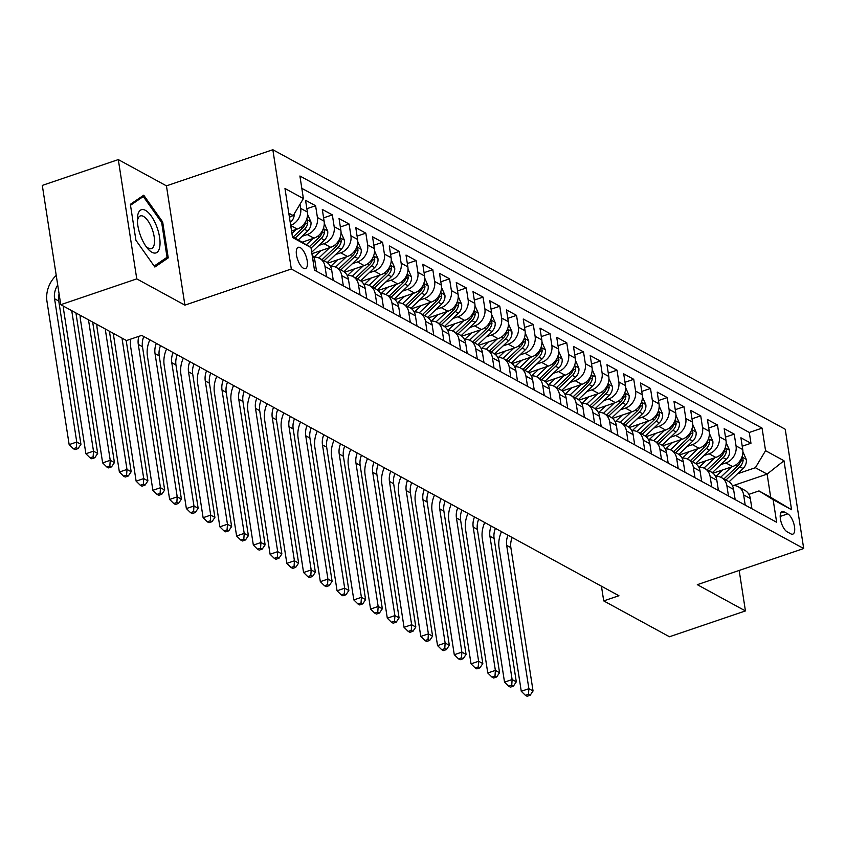 <?xml version="1.0" encoding="UTF-8"?>
<svg xmlns="http://www.w3.org/2000/svg" width="846" height="846" viewBox="0 0 846 846"><rect width="100%" height="100%" fill="white"/><g stroke="black" fill="none" stroke-linecap="round" stroke-linejoin="round"><path stroke-width="1.27" d="M303.45 268.256A11.22 4.516 71.2 0 0 305.469 268.563A11.22 4.516 71.2 0 0 306.77 258.686A11.22 4.516 71.2 0 0 300.256 247.624A11.22 4.516 71.2 0 0 298.247 247.318A11.22 4.516 71.2 0 0 296.935 257.184A11.22 4.516 71.2 0 0 303.45 268.256M118.303 159.598L136.766 278.884L184.904 305.142L166.44 185.856L118.303 159.598L42.3 185.401L60.764 304.687L126.488 340.547L141.694 335.386L618.923 595.732L603.716 600.893L669.45 636.752L745.442 610.939L739.171 570.447M166.44 185.856L272.835 149.721L785.236 429.25L803.7 548.536L291.31 269.007L272.835 149.721M713.03 473.21L732.583 466.569A14.022 11.77 -61.4 0 0 742.746 449.543L740.916 437.773L750.962 443.262L742.228 446.223M720.739 464.666L725.879 462.921A14.022 11.77 -61.4 0 0 736.041 445.895L734.222 434.125L725.487 437.086M734.222 434.125L724.176 428.647L725.995 440.406A14.022 11.77 -61.4 0 1 715.832 457.432L696.279 464.073M679.539 454.937L699.092 448.295A14.022 11.77 -61.4 0 0 709.255 431.27L707.425 419.51L717.482 424.988L708.737 427.96M662.788 445.81L682.341 439.169A14.022 11.77 -61.4 0 0 692.504 422.143L690.685 410.373L700.731 415.851L691.996 418.823M646.048 436.673L665.601 430.032A14.022 11.77 -61.4 0 0 675.764 413.007L673.945 401.237L683.991 406.715L675.245 409.686M629.297 427.537L648.85 420.896A14.022 11.77 -61.4 0 0 659.013 403.87L657.194 392.1L667.24 397.578L658.505 400.549M612.557 418.4L632.11 411.759A14.022 11.77 -61.4 0 0 642.273 394.733L640.454 382.963L650.5 388.451L641.754 391.412M595.817 409.263L615.359 402.622A14.022 11.77 -61.4 0 0 625.522 385.596L623.703 373.837L633.749 379.315L625.014 382.286M579.066 400.126L598.619 393.485A14.022 11.77 -61.4 0 0 608.782 376.459L606.963 364.7L617.009 370.178L608.263 373.149M562.326 391L581.879 384.359A14.022 11.77 -61.4 0 0 592.041 367.333L590.212 355.563L600.258 361.041L591.523 364.013M545.575 381.863L565.128 375.222A14.022 11.77 -61.4 0 0 575.291 358.196L573.472 346.426L583.518 351.904L574.783 354.876M528.835 372.726L548.388 366.085A14.022 11.77 -61.4 0 0 558.55 349.06L556.721 337.29L566.778 342.778L558.032 345.739M512.084 363.59L531.637 356.949A14.022 11.77 -61.4 0 0 541.8 339.923L539.981 328.153L550.027 333.641L541.292 336.602M495.344 354.453L514.897 347.812A14.022 11.77 -61.4 0 0 525.059 330.786L523.24 319.027L533.287 324.504L524.541 327.476M478.593 345.316L498.146 338.686A14.022 11.77 -61.4 0 0 508.309 321.66L506.49 309.89L516.536 315.368L507.801 318.339M461.853 336.19L481.406 329.549A14.022 11.77 -61.4 0 0 491.568 312.523L489.749 300.753L499.796 306.231L491.05 309.202M445.112 327.053L464.655 320.412A14.022 11.77 -61.4 0 0 474.818 303.386L472.999 291.616L483.045 297.094L474.31 300.066M428.362 317.916L447.915 311.275A14.022 11.77 -61.4 0 0 458.077 294.249L456.258 282.479L466.305 287.968L457.559 290.929M411.621 308.779L431.164 302.138A14.022 11.77 -61.4 0 0 441.337 285.113L439.508 273.343L449.554 278.831L440.819 281.792M394.87 299.643L414.424 293.002A14.022 11.77 -61.4 0 0 424.586 275.976L422.767 264.216L432.814 269.694L424.079 272.666M378.13 290.506L397.683 283.875A14.022 11.77 -61.4 0 0 407.846 266.85L406.017 255.08L416.063 260.557L407.328 263.529M361.379 281.38L380.933 274.739A14.022 11.77 -61.4 0 0 391.095 257.713L389.276 245.943L399.323 251.421L390.588 254.392M344.639 272.243L364.192 265.602A14.022 11.77 -61.4 0 0 374.355 248.576L372.536 236.806L382.582 242.284L373.837 245.255M327.888 263.106L347.442 256.465A14.022 11.77 -61.4 0 0 357.604 239.439L355.785 227.669L365.832 233.158L357.097 236.119M311.931 253.705L330.701 247.328A14.022 11.77 -61.4 0 0 340.864 230.302L339.045 218.532L349.091 224.021L340.346 226.982M302.265 242.168L313.951 238.191A14.022 11.77 -61.4 0 0 324.113 221.166L322.294 209.406L332.341 214.884L323.606 217.856M291.553 230.979L297.21 229.065A14.022 11.77 -61.4 0 0 307.373 212.039L305.554 200.269L315.6 205.747L306.855 208.719M787.753 513.86L784.073 511.851A10.871 4.367 71.2 0 0 782.116 511.555A10.871 4.367 71.2 0 0 780.847 521.115A10.871 4.367 71.2 0 0 787.161 531.838L790.851 533.847A10.871 4.367 71.2 0 0 792.797 534.154A10.871 4.367 71.2 0 0 794.066 524.583A10.871 4.367 71.2 0 0 787.753 513.86L780.202 516.43M292.388 236.383L310.979 247.571L314.479 270.138L776.639 522.257L773.138 499.69L758.989 490.923L748.89 494.35M310.979 247.571L292.557 237.515L284.975 188.51L303.397 198.567L299.907 176L762.066 428.118L765.556 450.685L783.978 460.742L791.56 509.736L773.138 499.69M302.117 236.288L307.257 234.543L313.951 238.191M318.868 245.425L323.997 243.68L330.701 247.328M335.608 254.561L340.748 252.817L347.442 256.465M352.348 263.688L357.488 261.943L364.192 265.602M369.099 272.824L374.239 271.08L380.933 274.739M385.839 281.961L390.979 280.216L397.683 283.875M402.59 291.098L407.73 289.353L414.424 293.002M419.33 300.235L424.47 298.49L431.164 302.138M436.081 309.372L441.221 307.616L447.915 311.275M452.822 318.498L457.961 316.753L464.655 320.412M469.572 327.635L474.701 325.89L481.406 329.549M486.313 336.771L491.452 335.027L498.146 338.686M503.063 345.908L508.192 344.163L514.897 347.812M519.804 355.045L524.943 353.3L531.637 356.949M536.544 364.171L541.683 362.426L548.388 366.085M553.295 373.308L558.434 371.563L565.128 375.222M570.035 382.445L575.174 380.7L581.879 384.359M586.786 391.582L591.925 389.837L598.619 393.485M603.526 400.718L608.665 398.974L615.359 402.622M620.277 409.855L625.406 408.11L632.11 411.759M637.017 418.982L642.156 417.237L648.85 420.896M653.768 428.118L658.897 426.373L665.601 430.032M670.508 437.255L675.647 435.51L682.341 439.169M687.248 446.392L692.388 444.647L699.092 448.295M703.999 455.529L709.138 453.784L715.832 457.432M750.962 443.262L749.292 432.454L301.81 188.341M300.023 204.203L300.679 208.38A14.022 11.77 118.6 0 1 290.675 225.353M315.6 205.747L317.419 217.517A14.022 11.77 118.6 0 1 307.257 234.543M332.341 214.884L334.17 226.654A14.022 11.77 118.6 0 1 323.997 243.68M349.091 224.021L350.91 235.791A14.022 11.77 118.6 0 1 340.748 252.817M365.832 233.158L367.65 244.917A14.022 11.77 118.6 0 1 357.488 261.943M382.582 242.284L384.401 254.054A14.022 11.77 118.6 0 1 374.239 271.08M399.323 251.421L401.141 263.191A14.022 11.77 118.6 0 1 390.979 280.216M416.063 260.557L417.892 272.327A14.022 11.77 118.6 0 1 407.73 289.353M432.814 269.694L434.633 281.464A14.022 11.77 118.6 0 1 424.47 298.49M449.554 278.831L451.383 290.59A14.022 11.77 118.6 0 1 441.221 307.616M466.305 287.968L468.124 299.727A14.022 11.77 118.6 0 1 457.961 316.753M483.045 297.094L484.874 308.864A14.022 11.77 118.6 0 1 474.701 325.89M499.796 306.231L501.615 318.001A14.022 11.77 118.6 0 1 491.452 335.027M516.536 315.368L518.355 327.138A14.022 11.77 118.6 0 1 508.192 344.163M533.287 324.504L535.106 336.274A14.022 11.77 118.6 0 1 524.943 353.3M550.027 333.641L551.846 345.401A14.022 11.77 118.6 0 1 541.683 362.426M566.778 342.778L568.597 354.537A14.022 11.77 118.6 0 1 558.434 371.563M583.518 351.904L585.337 363.674A14.022 11.77 118.6 0 1 575.174 380.7M600.258 361.041L602.088 372.811A14.022 11.77 118.6 0 1 591.925 389.837M617.009 370.178L618.828 381.948A14.022 11.77 118.6 0 1 608.665 398.974M633.749 379.315L635.579 391.085A14.022 11.77 118.6 0 1 625.406 408.11M650.5 388.451L652.319 400.211A14.022 11.77 118.6 0 1 642.156 417.237M667.24 397.578L669.059 409.348A14.022 11.77 118.6 0 1 658.897 426.373M683.991 406.715L685.81 418.484A14.022 11.77 118.6 0 1 675.647 435.51M700.731 415.851L702.55 427.621A14.022 11.77 118.6 0 1 692.388 444.647M717.482 424.988L719.301 436.758A14.022 11.77 118.6 0 1 709.138 453.784M745.21 505.115L743.634 494.889A14.022 11.77 -61.4 0 0 738.188 486.714A14.022 11.77 -61.4 0 0 732.319 485.53M751.914 508.774L750.328 498.548A14.022 11.77 -61.4 0 0 744.882 490.363L738.188 486.714M735.163 499.637L733.588 489.411A14.022 11.77 -61.4 0 0 728.142 481.226L721.437 477.578A14.022 11.77 118.6 0 1 726.883 485.763L728.469 495.978M718.423 490.5L716.837 480.274A14.022 11.77 -61.4 0 0 711.391 472.1L704.697 468.441A14.022 11.77 118.6 0 1 710.143 476.626L711.719 486.852M701.672 481.363L700.097 471.148A14.022 11.77 -61.4 0 0 694.651 462.963L687.957 459.304A14.022 11.77 118.6 0 1 693.392 467.489L694.978 477.715M684.932 472.227L683.346 462.011A14.022 11.77 -61.4 0 0 677.9 453.826L671.206 450.167A14.022 11.77 118.6 0 1 676.652 458.352L678.228 468.578M668.181 463.1L666.606 452.874A14.022 11.77 -61.4 0 0 661.16 444.689L654.466 441.041A14.022 11.77 118.6 0 1 659.901 449.215L661.487 459.441M651.441 453.964L649.855 443.738A14.022 11.77 -61.4 0 0 644.419 435.553L637.715 431.904A14.022 11.77 118.6 0 1 643.161 440.089L644.747 450.305M634.701 444.827L633.115 434.601A14.022 11.77 -61.4 0 0 627.669 426.416L620.975 422.767A14.022 11.77 118.6 0 1 626.41 430.952L627.996 441.168M617.95 435.69L616.364 425.464A14.022 11.77 -61.4 0 0 610.928 417.29L604.224 413.631A14.022 11.77 118.6 0 1 609.67 421.816L611.256 432.042M601.21 426.553L599.624 416.338A14.022 11.77 -61.4 0 0 594.178 408.153L587.484 404.494A14.022 11.77 118.6 0 1 592.93 412.679L594.505 422.905M584.459 417.427L582.883 407.201A14.022 11.77 -61.4 0 0 577.437 399.016L570.733 395.357A14.022 11.77 118.6 0 1 576.179 403.542L577.765 413.768M567.719 408.29L566.133 398.064A14.022 11.77 -61.4 0 0 560.687 389.879L553.993 386.231A14.022 11.77 118.6 0 1 559.439 394.405L561.014 404.631M550.968 399.153L549.392 388.927A14.022 11.77 -61.4 0 0 543.946 380.742L537.252 377.094A14.022 11.77 118.6 0 1 542.688 385.279L544.274 395.494M534.228 390.017L532.642 379.791A14.022 11.77 -61.4 0 0 527.195 371.616L520.502 367.957A14.022 11.77 118.6 0 1 525.948 376.142L527.523 386.358M517.477 380.88L515.901 370.654A14.022 11.77 -61.4 0 0 510.455 362.479L503.761 358.82A14.022 11.77 118.6 0 1 509.197 367.005L510.783 377.231M500.737 371.743L499.151 361.528A14.022 11.77 -61.4 0 0 493.715 353.342L487.01 349.684A14.022 11.77 118.6 0 1 492.457 357.869L494.043 368.095M483.986 362.617L482.41 352.391A14.022 11.77 -61.4 0 0 476.964 344.206L470.27 340.557A14.022 11.77 118.6 0 1 475.706 348.732L477.292 358.958M467.246 353.48L465.66 343.254A14.022 11.77 -61.4 0 0 460.224 335.069L453.519 331.421A14.022 11.77 118.6 0 1 458.966 339.595L460.552 349.821M450.506 344.343L448.919 334.117A14.022 11.77 -61.4 0 0 443.473 325.932L436.779 322.284A14.022 11.77 118.6 0 1 442.225 330.469L443.801 340.684M433.755 335.206L432.169 324.98A14.022 11.77 -61.4 0 0 426.733 316.806L420.028 313.147A14.022 11.77 118.6 0 1 425.475 321.332L427.061 331.558M417.015 326.07L415.428 315.844A14.022 11.77 -61.4 0 0 409.982 307.669L403.288 304.01A14.022 11.77 118.6 0 1 408.734 312.195L410.31 322.421M400.264 316.933L398.688 306.717A14.022 11.77 -61.4 0 0 393.242 298.532L386.548 294.873A14.022 11.77 118.6 0 1 391.984 303.058L393.57 313.284M383.524 307.807L381.937 297.581A14.022 11.77 -61.4 0 0 376.491 289.395L369.797 285.747A14.022 11.77 118.6 0 1 375.243 293.922L376.819 304.148M366.773 298.67L365.197 288.444A14.022 11.77 -61.4 0 0 359.751 280.259L353.057 276.61A14.022 11.77 118.6 0 1 358.493 284.785L360.079 295.011M350.033 289.533L348.446 279.307A14.022 11.77 -61.4 0 0 343.011 271.122L336.306 267.473A14.022 11.77 118.6 0 1 341.752 275.659L343.339 285.874M333.282 280.396L331.706 270.17A14.022 11.77 -61.4 0 0 326.26 261.996L319.566 258.337A14.022 11.77 118.6 0 1 325.001 266.522L326.588 276.748M316.541 271.259L314.955 261.044A14.022 11.77 -61.4 0 0 312.121 254.9M758.989 490.923L770.706 497.321L767.111 474.109L755.393 467.711L765.556 450.685M733.609 485.488L767.111 474.109L783.978 460.742M737.49 473.792L755.393 467.711M136.766 278.884L60.764 304.687M184.904 305.142L291.31 269.007M803.7 548.536L697.305 584.671L745.442 610.939M601.443 586.193L603.716 600.893M289.374 216.904L293.234 215.593L288.793 213.171M749.292 432.454L762.066 428.118M715.568 476.393A14.022 11.77 118.6 0 1 721.437 477.578M698.828 467.256A14.022 11.77 118.6 0 1 704.697 468.441M682.077 458.12A14.022 11.77 118.6 0 1 687.957 459.304M665.337 448.983A14.022 11.77 118.6 0 1 671.206 450.167M648.586 439.846A14.022 11.77 118.6 0 1 654.466 441.041M631.846 430.72A14.022 11.77 118.6 0 1 637.715 431.904M615.105 421.583A14.022 11.77 118.6 0 1 620.975 422.767M598.355 412.446A14.022 11.77 118.6 0 1 604.224 413.631M581.614 403.309A14.022 11.77 118.6 0 1 587.484 404.494M564.864 394.173A14.022 11.77 118.6 0 1 570.733 395.357M548.123 385.036A14.022 11.77 118.6 0 1 553.993 386.231M531.373 375.91A14.022 11.77 118.6 0 1 537.252 377.094M514.632 366.773A14.022 11.77 118.6 0 1 520.502 367.957M497.882 357.636A14.022 11.77 118.6 0 1 503.761 358.82M481.141 348.499A14.022 11.77 118.6 0 1 487.01 349.684M464.401 339.362A14.022 11.77 118.6 0 1 470.27 340.557M447.65 330.226A14.022 11.77 118.6 0 1 453.519 331.421M430.91 321.099A14.022 11.77 118.6 0 1 436.779 322.284M414.159 311.963A14.022 11.77 118.6 0 1 420.028 313.147M397.419 302.826A14.022 11.77 118.6 0 1 403.288 304.01M380.668 293.689A14.022 11.77 118.6 0 1 386.548 294.873M363.928 284.552A14.022 11.77 118.6 0 1 369.797 285.747M347.177 275.415A14.022 11.77 118.6 0 1 353.057 276.61M330.437 266.289A14.022 11.77 118.6 0 1 336.306 267.473M313.697 257.152A14.022 11.77 118.6 0 1 319.566 258.337M303.397 198.567L293.234 215.593M770.706 497.321L791.56 509.736M135.92 240.264L154.86 267.04L168.238 257.893L162.675 221.969L143.735 195.193L130.358 204.33L135.92 240.264M161.575 222.339L162.675 221.969M164.039 259.32L168.238 257.893M722.738 469.911L715.959 476.361M731.536 466.918L720.718 477.218M742.904 451.764L746.32 459.537A9.295 7.794 118.6 0 1 743.042 468.515L729.072 481.808M741.223 458.722L741.128 459.251A9.295 7.794 118.6 0 1 737.849 465.681L723.922 478.931M725.931 480.031L739.859 466.781A9.295 7.794 -61.4 0 0 743.137 460.34L742.746 458.342L741.656 457.771M512.179 537.496A17.533 14.71 -61.4 0 0 510.868 547.658L533.054 690.971L528.866 688.686L528.486 694.333L525.451 695.37L527.121 696.279L530.167 695.243L528.486 694.333M507.991 535.211A17.533 14.71 -61.4 0 0 506.68 545.384L528.866 688.686L521.263 691.267L499.077 547.965A26.3 22.07 118.6 0 1 501.498 531.669M521.263 691.267L525.451 695.37M530.167 695.243L533.054 690.971M159.735 246.937A22.789 9.158 71.2 0 0 151.328 216.142A22.789 9.158 71.2 0 0 137.644 215.698A22.789 9.158 71.2 0 0 137.338 219.548A22.789 9.158 71.2 0 0 146.855 247.571A22.789 9.158 71.2 0 0 159.735 246.937M145.618 245.869A17.258 6.937 71.2 0 0 151.466 248.597A17.258 6.937 71.2 0 0 154.289 244.082A17.258 6.937 71.2 0 0 150.429 225.036A17.258 6.937 71.2 0 0 140.373 215.92A17.258 6.937 71.2 0 0 137.56 220.436A17.258 6.937 71.2 0 0 137.401 221.652M130.506 205.261L143.302 196.515L161.649 222.456L167.043 257.269L154.173 266.067M140.32 197.52L143.302 196.515M705.998 460.774L699.208 467.225M714.796 457.792L703.967 468.081M726.164 442.638L729.569 450.4A9.295 7.794 118.6 0 1 726.291 459.378L712.321 472.671M724.472 449.586L724.388 450.114A9.295 7.794 118.6 0 1 721.099 456.544L707.182 469.794M709.191 470.894L723.108 457.644A9.295 7.794 -61.4 0 0 726.397 451.214L725.995 449.205L724.906 448.634M495.428 528.359A17.533 14.71 -61.4 0 0 494.117 538.532L516.303 681.834L512.116 679.55L511.745 685.197L508.7 686.233L510.381 687.142L513.416 686.117L511.745 685.197M491.24 526.075A17.533 14.71 -61.4 0 0 489.929 536.248L512.116 679.55L504.523 682.13L482.336 538.828A26.3 22.07 118.6 0 1 484.747 522.532M504.523 682.13L508.7 686.233M513.416 686.117L516.303 681.834M689.247 451.637L682.468 458.098M698.045 448.655L687.227 458.944M709.413 433.501L712.829 441.263A9.295 7.794 118.6 0 1 709.551 450.241L695.581 463.534M707.732 440.449L707.637 440.978A9.295 7.794 118.6 0 1 704.358 447.418L690.431 460.658M692.44 461.757L706.368 448.507A9.295 7.794 -61.4 0 0 709.646 442.077L709.255 440.068L708.165 439.497M478.688 519.233A17.533 14.71 -61.4 0 0 477.377 529.395L499.563 672.697L495.375 670.413L494.995 676.06L491.96 677.096L493.63 678.006L496.676 676.98L494.995 676.06M474.5 516.948A17.533 14.71 -61.4 0 0 473.189 527.111L495.375 670.413L487.772 672.993L465.586 529.691A26.3 22.07 118.6 0 1 468.007 513.406M487.772 672.993L491.96 677.096M496.676 676.98L499.563 672.697M672.507 442.511L665.717 448.962M681.305 439.518L670.476 449.818M692.673 424.364L696.089 432.126A9.295 7.794 118.6 0 1 692.8 441.104L678.83 454.397M690.981 431.323L690.896 431.841A9.295 7.794 118.6 0 1 687.618 438.281L673.691 451.521M675.7 452.621L689.627 439.37A9.295 7.794 -61.4 0 0 692.906 432.941L692.504 430.942L691.415 430.371M461.937 510.096A17.533 14.71 -61.4 0 0 460.626 520.258L482.812 663.56L478.625 661.276L478.254 666.934L475.209 667.959L476.89 668.879L479.925 667.843L478.254 666.934M457.76 507.812A17.533 14.71 -61.4 0 0 456.438 517.974L478.625 661.276L471.032 663.856L448.845 520.554A26.3 22.07 118.6 0 1 451.267 504.269M471.032 663.856L475.209 667.959M479.925 667.843L482.812 663.56M655.756 433.374L648.977 439.825M664.554 430.381L653.736 440.681M675.922 415.227L679.338 423A9.295 7.794 118.6 0 1 676.06 431.978L662.09 445.26M674.241 422.186L674.146 422.704A9.295 7.794 118.6 0 1 670.867 429.144L656.94 442.395M658.949 443.484L672.877 430.244A9.295 7.794 -61.4 0 0 676.155 423.804L675.764 421.805L674.674 421.234M445.197 500.959A17.533 14.71 -61.4 0 0 443.886 511.121L466.072 654.423L461.884 652.139L461.504 657.797L458.469 658.823L460.139 659.743L463.185 658.706L461.504 657.797M441.009 498.675A17.533 14.71 -61.4 0 0 439.698 508.837L461.884 652.139L454.281 654.719L432.095 511.418A26.3 22.07 118.6 0 1 434.516 495.132M454.281 654.719L458.469 658.823M463.185 658.706L466.072 654.423M639.016 424.237L632.237 430.688M647.814 421.245L636.996 431.545M659.182 406.091L662.598 413.863A9.295 7.794 118.6 0 1 659.32 422.841L645.339 436.134M657.49 413.049L657.405 413.578A9.295 7.794 118.6 0 1 654.127 420.007L640.2 433.258M642.209 434.347L656.136 421.107A9.295 7.794 -61.4 0 0 659.415 414.667L659.013 412.668L657.924 412.097M428.446 491.822A17.533 14.71 -61.4 0 0 427.135 501.985L449.321 645.297L445.133 643.013L444.763 648.66L441.718 649.696L443.399 650.606L446.434 649.569L444.763 648.66M424.269 489.538A17.533 14.71 -61.4 0 0 422.958 499.7L445.133 643.013L437.541 645.593L415.354 502.281A26.3 22.07 118.6 0 1 417.776 485.995M437.541 645.593L441.718 649.696M446.434 649.569L449.321 645.297M622.265 415.1L615.486 421.551M631.074 412.118L620.245 422.408M642.431 396.954L645.847 404.726A9.295 7.794 118.6 0 1 642.569 413.705L628.599 426.997M640.75 403.912L640.655 404.441A9.295 7.794 118.6 0 1 637.376 410.87L623.449 424.121M625.458 425.221L639.386 411.97A9.295 7.794 -61.4 0 0 642.664 405.53L642.273 403.531L641.183 402.96M411.706 482.685A17.533 14.71 -61.4 0 0 410.395 492.858L432.581 636.16L428.393 633.876L428.013 639.523L424.978 640.559L426.648 641.469L429.694 640.433L428.013 639.523M407.518 480.401A17.533 14.71 -61.4 0 0 406.207 490.574L428.393 633.876L420.79 636.456L398.603 493.155A26.3 22.07 118.6 0 1 401.025 476.858M420.79 636.456L424.978 640.559M429.694 640.433L432.581 636.16M605.525 405.964L598.746 412.414M614.323 402.982L603.505 413.271M625.691 387.828L629.107 395.59A9.295 7.794 118.6 0 1 625.828 404.568L611.848 417.861M623.999 394.775L623.914 395.304A9.295 7.794 118.6 0 1 620.636 401.734L606.709 414.984M608.718 416.084L622.645 402.833A9.295 7.794 -61.4 0 0 625.924 396.404L625.532 394.395L624.443 393.824M394.966 473.549A17.533 14.71 -61.4 0 0 393.654 483.722L415.83 627.023L411.653 624.739L411.272 630.386L408.237 631.423L409.908 632.332L412.943 631.306L411.272 630.386M390.778 471.264A17.533 14.71 -61.4 0 0 389.467 481.437L411.653 624.739L404.05 627.32L381.863 484.018A26.3 22.07 118.6 0 1 384.285 467.722M404.05 627.32L408.237 631.423M412.943 631.306L415.83 627.023M588.784 396.827L581.995 403.288M597.583 393.845L586.754 404.134M608.94 378.691L612.356 386.453A9.295 7.794 118.6 0 1 609.078 395.431L595.108 408.724M607.259 385.639L607.164 386.167A9.295 7.794 118.6 0 1 603.885 392.607L589.958 405.847M591.967 406.947L605.895 393.697A9.295 7.794 -61.4 0 0 609.173 387.267L608.782 385.258L607.692 384.687M378.215 464.422A17.533 14.71 -61.4 0 0 376.904 474.585L399.09 617.887L394.902 615.602L394.532 621.25L391.487 622.286L393.157 623.195L396.203 622.17L394.532 621.25M374.027 462.138A17.533 14.71 -61.4 0 0 372.716 472.301L394.902 615.602L387.299 618.183L365.123 474.881A26.3 22.07 118.6 0 1 367.534 458.595M387.299 618.183L391.487 622.286M396.203 622.17L399.09 617.887M572.033 387.701L565.255 394.151M580.832 384.708L570.014 395.008M592.2 369.554L595.616 377.316A9.295 7.794 118.6 0 1 592.337 386.305L578.368 399.587M590.519 376.512L590.423 377.03A9.295 7.794 118.6 0 1 587.145 383.471L573.218 396.711M575.227 397.81L589.154 384.56A9.295 7.794 -61.4 0 0 592.433 378.13L592.041 376.132L590.952 375.561M361.475 455.285A17.533 14.71 -61.4 0 0 360.163 465.448L382.339 608.75L378.162 606.466L377.781 612.123L374.746 613.149L376.417 614.069L379.452 613.033L377.781 612.123M357.287 453.001A17.533 14.71 -61.4 0 0 355.976 463.164L378.162 606.466L370.559 609.046L348.372 465.744A26.3 22.07 118.6 0 1 350.794 449.459M370.559 609.046L374.746 613.149M379.452 613.033L382.339 608.75M555.293 378.564L548.504 385.015M564.092 375.571L553.263 385.871M575.46 360.417L578.865 368.19A9.295 7.794 118.6 0 1 575.587 377.168L561.617 390.461M573.768 367.375L573.683 367.904A9.295 7.794 118.6 0 1 570.394 374.334L556.478 387.584M558.487 388.674L572.404 375.434A9.295 7.794 -61.4 0 0 575.692 368.993L575.291 366.995L574.201 366.424M344.724 446.149A17.533 14.71 -61.4 0 0 343.413 456.311L365.599 599.613L361.411 597.329L361.041 602.987L357.995 604.012L359.677 604.932L362.712 603.896L361.041 602.987M340.536 443.864A17.533 14.71 -61.4 0 0 339.225 454.027L361.411 597.329L353.818 599.92L331.632 456.607A26.3 22.07 118.6 0 1 334.043 440.322M353.818 599.92L357.995 604.012M362.712 603.896L365.599 599.613M538.542 369.427L531.764 375.878M547.341 366.434L536.523 376.734M558.709 351.28L562.125 359.053A9.295 7.794 118.6 0 1 558.846 368.031L544.877 381.324M557.028 358.239L556.932 358.767A9.295 7.794 118.6 0 1 553.654 365.197L539.727 378.448M541.736 379.537L555.663 366.297A9.295 7.794 -61.4 0 0 558.942 359.857L558.55 357.858L557.461 357.287M327.984 437.012A17.533 14.71 -61.4 0 0 326.672 447.174L348.859 590.487L344.671 588.203L344.29 593.85L341.255 594.886L342.926 595.796L345.972 594.759L344.29 593.85M323.796 434.728A17.533 14.71 -61.4 0 0 322.485 444.89L344.671 588.203L337.068 590.783L314.881 447.471A26.3 22.07 118.6 0 1 317.303 431.185M337.068 590.783L341.255 594.886M345.972 594.759L348.859 590.487M521.802 360.29L515.013 366.741M530.601 357.308L519.772 367.598M541.969 342.144L545.384 349.916A9.295 7.794 118.6 0 1 542.096 358.894L528.126 372.187M540.277 349.102L540.192 349.631A9.295 7.794 118.6 0 1 536.914 356.06L522.987 369.311M524.996 370.411L538.923 357.16A9.295 7.794 -61.4 0 0 542.201 350.73L541.8 348.721L540.71 348.15M311.233 427.875A17.533 14.71 -61.4 0 0 309.922 438.048L332.108 581.35L327.92 579.066L327.55 584.713L324.504 585.749L326.186 586.659L329.221 585.633L327.55 584.713M307.045 425.591A17.533 14.71 -61.4 0 0 305.734 435.764L327.92 579.066L320.327 581.646L298.141 438.344A26.3 22.07 118.6 0 1 300.563 422.048M320.327 581.646L324.504 585.749M329.221 585.633L332.108 581.35M505.051 351.153L498.273 357.604M513.85 348.171L503.032 358.461M525.218 333.017L528.634 340.779A9.295 7.794 118.6 0 1 525.355 349.758L511.386 363.05M523.537 339.965L523.441 340.494A9.295 7.794 118.6 0 1 520.163 346.923L506.236 360.174M508.245 361.274L522.172 348.023A9.295 7.794 -61.4 0 0 525.451 341.594L525.059 339.584L523.97 339.013M294.493 418.738A17.533 14.71 -61.4 0 0 293.181 428.911L315.368 572.213L311.18 569.929L310.799 575.576L307.764 576.612L309.435 577.522L312.481 576.496L310.799 575.576M290.305 416.454A17.533 14.71 -61.4 0 0 288.994 426.627L311.18 569.929L303.577 572.509L281.39 429.208A26.3 22.07 118.6 0 1 283.812 412.922M303.577 572.509L307.764 576.612M312.481 576.496L315.368 572.213M488.311 342.027L481.533 348.478M497.11 339.035L486.291 349.324M508.478 323.881L511.893 331.643A9.295 7.794 118.6 0 1 508.615 340.621L494.635 353.914M506.786 330.828L506.701 331.357A9.295 7.794 118.6 0 1 503.423 337.797L489.496 351.037M491.505 352.137L505.432 338.886A9.295 7.794 -61.4 0 0 508.71 332.457L508.309 330.458L507.219 329.877M277.742 409.612A17.533 14.71 -61.4 0 0 276.43 419.775L298.617 563.076L294.429 560.792L294.059 566.439L291.013 567.476L292.695 568.385L295.73 567.359L294.059 566.439M273.565 407.328A17.533 14.71 -61.4 0 0 272.253 417.49L294.429 560.792L286.836 563.373L264.65 420.071A26.3 22.07 118.6 0 1 267.072 403.785M286.836 563.373L291.013 567.476M295.73 567.359L298.617 563.076M471.56 332.89L464.782 339.341M480.369 329.898L469.541 340.198M491.727 314.744L495.143 322.506A9.295 7.794 118.6 0 1 491.864 331.495L477.895 344.777M490.046 321.702L489.95 322.22A9.295 7.794 118.6 0 1 486.672 328.66L472.745 341.9M474.754 343L488.681 329.75A9.295 7.794 -61.4 0 0 491.96 323.32L491.568 321.321L490.479 320.75M261.002 400.475A17.533 14.71 -61.4 0 0 259.69 410.638L281.877 553.94L277.689 551.655L277.308 557.313L274.273 558.339L275.944 559.259L278.99 558.223L277.308 557.313M256.814 398.191A17.533 14.71 -61.4 0 0 255.503 408.354L277.689 551.655L270.086 554.236L247.899 410.934A26.3 22.07 118.6 0 1 250.321 394.648M270.086 554.236L274.273 558.339M278.99 558.223L281.877 553.94M454.82 323.754L448.042 330.204M463.619 320.761L452.8 331.061M474.987 305.607L478.402 313.38A9.295 7.794 118.6 0 1 475.124 322.358L461.144 335.651M473.295 312.565L473.21 313.094A9.295 7.794 118.6 0 1 469.932 319.524L456.005 332.774M458.014 333.863L471.941 320.623A9.295 7.794 -61.4 0 0 475.219 314.183L474.828 312.185L473.739 311.614M244.261 391.338A17.533 14.71 -61.4 0 0 242.95 401.501L265.126 544.803L260.949 542.519L260.568 548.176L257.533 549.202L259.204 550.122L262.239 549.086L260.568 548.176M240.074 389.054A17.533 14.71 -61.4 0 0 238.762 399.217L260.949 542.519L253.345 545.11L231.159 401.797A26.3 22.07 118.6 0 1 233.581 385.512M253.345 545.11L257.533 549.202M262.239 549.086L265.126 544.803M438.08 314.617L431.291 321.068M446.878 311.624L436.05 321.924M458.236 296.47L461.652 304.243A9.295 7.794 118.6 0 1 458.373 313.221L444.404 326.514M456.554 303.428L456.459 303.957A9.295 7.794 118.6 0 1 453.181 310.387L439.254 323.637M441.263 324.727L455.19 311.487A9.295 7.794 -61.4 0 0 458.469 305.046L458.077 303.048L456.988 302.477M227.511 382.202A17.533 14.71 -61.4 0 0 226.199 392.364L248.386 535.677L244.198 533.392L243.828 539.039L240.782 540.076L242.453 540.985L245.499 539.949L243.828 539.039M223.323 379.917A17.533 14.71 -61.4 0 0 222.012 390.08L244.198 533.392L236.594 535.973L214.419 392.671A26.3 22.07 118.6 0 1 216.83 376.375M236.594 535.973L240.782 540.076M245.499 539.949L248.386 535.677M421.329 305.48L414.551 311.931M430.128 302.498L419.309 312.787M441.496 287.333L444.911 295.106A9.295 7.794 118.6 0 1 441.633 304.084L427.664 317.377M439.814 294.292L439.719 294.82A9.295 7.794 118.6 0 1 436.441 301.25L422.514 314.5M424.523 315.6L438.45 302.35A9.295 7.794 -61.4 0 0 441.728 295.92L441.337 293.911L440.248 293.34M210.77 373.065A17.533 14.71 -61.4 0 0 209.459 383.238L231.635 526.54L227.458 524.256L227.077 529.903L224.042 530.939L225.713 531.848L228.748 530.823L227.077 529.903M206.583 370.781A17.533 14.71 -61.4 0 0 205.271 380.954L227.458 524.256L219.854 526.836L197.668 383.534A26.3 22.07 118.6 0 1 200.09 367.238M219.854 526.836L224.042 530.939M228.748 530.823L231.635 526.54M404.589 296.343L397.8 302.794M413.387 293.361L402.559 303.651M424.755 278.207L428.161 285.969A9.295 7.794 118.6 0 1 424.882 294.947L410.913 308.24M423.063 285.155L422.979 285.684A9.295 7.794 118.6 0 1 419.69 292.113L405.773 305.364M407.783 306.464L421.699 293.213A9.295 7.794 -61.4 0 0 424.988 286.783L424.586 284.774L423.497 284.203M194.02 363.928A17.533 14.71 -61.4 0 0 192.708 374.101L214.895 517.403L210.707 515.119L210.337 520.766L207.291 521.802L208.973 522.712L212.008 521.686L210.337 520.766M189.832 361.654A17.533 14.71 -61.4 0 0 188.521 371.817L210.707 515.119L203.114 517.699L180.928 374.397A26.3 22.07 118.6 0 1 183.339 358.112M203.114 517.699L207.291 521.802M212.008 521.686L214.895 517.403M387.838 287.217L381.06 293.668M396.637 284.224L385.818 294.514M408.005 269.07L411.42 276.832A9.295 7.794 118.6 0 1 408.142 285.811L394.173 299.103M406.323 276.018L406.228 276.547A9.295 7.794 118.6 0 1 402.95 282.987L389.023 296.227M391.032 297.327L404.959 284.076A9.295 7.794 -61.4 0 0 408.237 277.647L407.846 275.648L406.757 275.077M177.279 354.802A17.533 14.71 -61.4 0 0 175.968 364.964L198.154 508.266L193.967 505.982L193.586 511.64L190.551 512.665L192.222 513.585L195.267 512.549L193.586 511.64M173.092 352.518A17.533 14.71 -61.4 0 0 171.78 362.68L193.967 505.982L186.363 508.562L164.177 365.261A26.3 22.07 118.6 0 1 166.599 348.975M186.363 508.562L190.551 512.665M195.267 512.549L198.154 508.266M371.098 278.08L364.309 284.531M379.896 275.087L369.068 285.388M391.264 259.934L394.68 267.706A9.295 7.794 118.6 0 1 391.391 276.684L377.422 289.966M389.572 266.892L389.488 267.41A9.295 7.794 118.6 0 1 386.21 273.85L372.282 287.101M374.292 288.19L388.219 274.939A9.295 7.794 -61.4 0 0 391.497 268.51L391.095 266.511L390.006 265.94M160.529 345.665A17.533 14.71 -61.4 0 0 159.217 355.828L181.404 499.129L177.216 496.845L176.846 502.503L173.8 503.529L175.482 504.449L178.517 503.412L176.846 502.503M156.341 343.381A17.533 14.71 -61.4 0 0 155.03 353.543L177.216 496.845L169.623 499.426L147.437 356.124A26.3 22.07 118.6 0 1 149.848 339.838M169.623 499.426L173.8 503.529M178.517 503.412L181.404 499.129M354.347 268.943L347.569 275.394M363.146 265.951L352.327 276.251M374.514 250.797L377.929 258.569A9.295 7.794 118.6 0 1 374.651 267.548L360.682 280.84M372.832 257.755L372.737 258.284A9.295 7.794 118.6 0 1 369.459 264.713L355.532 277.964M357.541 279.053L371.468 265.813A9.295 7.794 -61.4 0 0 374.746 259.373L374.355 257.374L373.266 256.803M143.788 336.528A17.533 14.71 -61.4 0 0 142.477 346.691L164.663 489.993L160.476 487.719L160.095 493.366L157.06 494.392L158.731 495.312L161.776 494.276L160.095 493.366M138.871 336.348A17.533 14.71 -61.4 0 0 138.289 344.407L160.476 487.719L152.872 490.299L130.686 346.987A26.3 22.07 118.6 0 1 130.654 339.13M152.872 490.299L157.06 494.392M161.776 494.276L164.663 489.993M337.607 259.807L330.828 266.257M346.405 256.814L335.576 267.114M357.773 241.66L361.189 249.433A9.295 7.794 118.6 0 1 357.911 258.411L343.931 271.703M356.081 248.618L355.997 249.147A9.295 7.794 118.6 0 1 352.719 255.577L338.791 268.827M340.801 269.927L354.728 256.676A9.295 7.794 -61.4 0 0 358.006 250.236L357.604 248.238L356.515 247.667M121.983 338.083L143.725 478.582L147.913 480.866L126.17 340.367M141.991 486.175L145.026 485.139L143.355 484.229L140.309 485.266L141.991 486.175M143.355 484.229L143.725 478.582L136.132 481.163L113.946 337.861A26.3 22.07 118.6 0 1 113.639 333.536M136.132 481.163L140.309 485.266M145.026 485.139L147.913 480.866M320.856 250.67L314.078 257.121M329.654 247.688L318.836 257.977M341.023 232.534L344.438 240.296A9.295 7.794 118.6 0 1 341.16 249.274L327.19 262.567M339.341 239.481L339.246 240.01A9.295 7.794 118.6 0 1 335.968 246.44L322.04 259.69M324.05 260.79L337.977 247.54A9.295 7.794 -61.4 0 0 341.255 241.11L340.864 239.101L339.775 238.53M105.232 328.946L126.985 469.445L131.172 471.73L109.42 331.23M125.24 477.038L128.285 476.012L126.604 475.092L123.569 476.129L125.24 477.038M126.604 475.092L126.985 469.445L119.381 472.026L97.195 328.724A26.3 22.07 118.6 0 1 96.899 324.399M119.381 472.026L123.569 476.129M128.285 476.012L131.172 471.73M304.116 241.533L302.984 242.612M312.914 238.551L306.411 244.737M324.282 223.397L327.698 231.159A9.295 7.794 118.6 0 1 324.42 240.137L311.709 252.235M322.59 230.345L322.506 230.873A9.295 7.794 118.6 0 1 319.228 237.303L309.446 246.609M311.064 248.079L321.237 238.403A9.295 7.794 -61.4 0 0 324.515 231.973L324.124 229.964L323.024 229.393M88.492 319.82L110.234 460.309L114.422 462.593L92.679 322.104M108.5 467.901L111.535 466.876L109.864 465.956L106.829 466.992L108.5 467.901M109.864 465.956L110.234 460.309L102.641 462.889L80.455 319.587A26.3 22.07 118.6 0 1 80.148 315.262M102.641 462.889L106.829 466.992M111.535 466.876L114.422 462.593M296.174 229.414L291.933 233.443M307.532 214.26L310.947 222.022A9.295 7.794 118.6 0 1 307.669 231L298.427 239.799M305.85 221.208L305.755 221.737A9.295 7.794 118.6 0 1 302.477 228.177L293.319 236.891M295.328 237.98L304.486 229.266A9.295 7.794 -61.4 0 0 307.764 222.836L307.373 220.838L306.284 220.267M71.741 310.683L93.494 451.172L97.681 453.456L75.928 312.967M91.749 458.775L94.794 457.739L93.123 456.829L90.078 457.855L91.749 458.775M93.123 456.829L93.494 451.172L85.89 453.752L63.714 310.45A26.3 22.07 118.6 0 1 63.408 306.136M85.89 453.752L90.078 457.855M94.794 457.739L97.681 453.456M294.281 213.827A9.295 7.794 118.6 0 1 290.929 221.874L290.241 222.519M289.533 217.919A9.295 7.794 -61.4 0 0 290.21 216.618M59.093 293.848A17.533 14.71 -61.4 0 0 58.755 301.017L80.93 444.319L76.753 442.035L76.373 447.693L73.338 448.718L75.008 449.638L78.044 448.602L76.373 447.693M57.729 285.06A17.533 14.71 -61.4 0 0 54.567 298.733L76.753 442.035L69.15 444.615L46.964 301.313A26.3 22.07 118.6 0 1 56.227 275.394M69.15 444.615L73.338 448.718M78.044 448.602L80.93 444.319M290.707 225.512L297.21 229.065M725.879 462.921L732.583 466.569M736.041 445.895L742.746 449.543M300.679 208.38L307.373 212.039M317.419 217.517L324.113 221.166M334.17 226.654L340.864 230.302M350.91 235.791L357.604 239.439M367.65 244.917L374.355 248.576M384.401 254.054L391.095 257.713M401.141 263.191L407.846 266.85M417.892 272.327L424.586 275.976M434.633 281.464L441.337 285.113M451.383 290.59L458.077 294.249M468.124 299.727L474.818 303.386M484.874 308.864L491.568 312.523M501.615 318.001L508.309 321.66M518.355 327.138L525.059 330.786M535.106 336.274L541.8 339.923M551.846 345.401L558.55 349.06M568.597 354.537L575.291 358.196M585.337 363.674L592.041 367.333M602.088 372.811L608.782 376.459M618.828 381.948L625.522 385.596M635.579 391.085L642.273 394.733M652.319 400.211L659.013 403.87M669.059 409.348L675.764 413.007M685.81 418.484L692.504 422.143M702.55 427.621L709.255 431.27M719.301 436.758L725.995 440.406M743.634 494.889L750.328 498.548M726.883 485.763L733.588 489.411M710.143 476.626L716.837 480.274M693.392 467.489L700.097 471.148M676.652 458.352L683.346 462.011M659.901 449.215L666.606 452.874M643.161 440.089L649.855 443.738M626.41 430.952L633.115 434.601M609.67 421.816L616.364 425.464M592.93 412.679L599.624 416.338M576.179 403.542L582.883 407.201M559.439 394.405L566.133 398.064M542.688 385.279L549.392 388.927M525.948 376.142L532.642 379.791M509.197 367.005L515.901 370.654M492.457 357.869L499.151 361.528M475.706 348.732L482.41 352.391M458.966 339.595L465.66 343.254M442.225 330.469L448.919 334.117M425.475 321.332L432.169 324.98M408.734 312.195L415.428 315.844M391.984 303.058L398.688 306.717M375.243 293.922L381.937 297.581M358.493 284.785L365.197 288.444M341.752 275.659L348.446 279.307M325.001 266.522L331.706 270.17M312.893 259.912L314.955 261.044M780.763 512.983L784.073 511.851M746.257 459.346L741.953 457.009M737.849 465.681L736.126 464.74M743.042 468.515L739.859 466.781M510.868 547.658L506.68 545.384M740.684 461.176L743.137 460.34M729.506 450.22L725.212 447.872M721.099 456.544L719.386 455.603M726.291 459.378L723.108 457.644M494.117 538.532L489.929 536.248M723.943 452.039L726.397 451.214M712.766 441.083L708.462 438.736M704.358 447.418L702.635 446.477M709.551 450.241L706.368 448.507M477.377 529.395L473.189 527.111M707.203 442.902L709.646 442.077M696.015 431.946L691.721 429.599M687.618 438.281L685.895 437.34M692.8 441.104L689.627 439.37M460.626 520.258L456.438 517.974M690.452 433.776L692.906 432.941M679.275 422.81L674.971 420.462M670.867 429.144L669.144 428.203M676.06 431.978L672.877 430.244M443.886 511.121L439.698 508.837M673.712 424.639L676.155 423.804M662.524 413.673L658.23 411.325M654.127 420.007L652.403 419.066M659.32 422.841L656.136 421.107M427.135 501.985L422.958 499.7M656.961 415.502L659.415 414.667M645.784 404.536L641.48 402.199M637.376 410.87L635.653 409.929M642.569 413.705L639.386 411.97M410.395 492.858L406.207 490.574M640.221 406.366L642.664 405.53M629.043 395.41L624.739 393.062M620.636 401.734L618.912 400.803M625.828 404.568L622.645 402.833M393.654 483.722L389.467 481.437M623.47 397.229L625.924 396.404M612.293 386.273L607.988 383.925M603.885 392.607L602.162 391.666M609.078 395.431L605.895 393.697M376.904 474.585L372.716 472.301M606.73 388.092L609.173 387.267M595.552 377.136L591.248 374.789M587.145 383.471L585.421 382.529M592.337 386.305L589.154 384.56M360.163 465.448L355.976 463.164M589.979 378.966L592.433 378.13M578.801 367.999L574.508 365.652M570.394 374.334L568.681 373.393M575.587 377.168L572.404 375.434M343.413 456.311L339.225 454.027M573.239 369.829L575.692 368.993M562.061 358.863L557.757 356.515M553.654 365.197L551.93 364.256M558.846 368.031L555.663 366.297M326.672 447.174L322.485 444.89M556.488 360.692L558.942 359.857M545.31 349.736L541.017 347.389M536.914 356.06L535.19 355.119M542.096 358.894L538.923 357.16M309.922 438.048L305.734 435.764M539.748 351.555L542.201 350.73M528.57 340.6L524.266 338.252M520.163 346.923L518.439 345.993M525.355 349.758L522.172 348.023M293.181 428.911L288.994 426.627M523.008 342.419L525.451 341.594M511.819 331.463L507.526 329.115M503.423 337.797L501.699 336.856M508.615 340.621L505.432 338.886M276.43 419.775L272.253 417.49M506.257 333.292L508.71 332.457M495.079 322.326L490.775 319.978M486.672 328.66L484.948 327.719M491.864 331.495L488.681 329.75M259.69 410.638L255.503 408.354M489.517 324.155L491.96 323.32M478.339 313.189L474.035 310.842M469.932 319.524L468.208 318.582M475.124 322.358L471.941 320.623M242.95 401.501L238.762 399.217M472.766 315.019L475.219 314.183M461.588 304.052L457.284 301.705M453.181 310.387L451.457 309.446M458.373 313.221L455.19 311.487M226.199 392.364L222.012 390.08M456.026 305.882L458.469 305.046M444.848 294.926L440.544 292.579M436.441 301.25L434.717 300.309M441.633 304.084L438.45 302.35M209.459 383.238L205.271 380.954M439.275 296.745L441.728 295.92M428.097 285.789L423.793 283.442M419.69 292.113L417.977 291.183M424.882 294.947L421.699 293.213M192.708 374.101L188.521 371.817M422.535 287.608L424.988 286.783M411.357 276.653L407.053 274.305M402.95 282.987L401.226 282.046M408.142 285.811L404.959 284.076M175.968 364.964L171.78 362.68M405.784 278.482L408.237 277.647M394.606 267.516L390.313 265.168M386.21 273.85L384.486 272.909M391.391 276.684L388.219 274.939M159.217 355.828L155.03 353.543M389.044 269.345L391.497 268.51M377.866 258.379L373.562 256.031M369.459 264.713L367.735 263.772M374.651 267.548L371.468 265.813M142.477 346.691L138.289 344.407M372.303 260.208L374.746 259.373M361.115 249.242L356.822 246.905M352.719 255.577L350.995 254.635M357.911 258.411L354.728 256.676M355.553 251.072L358.006 250.236M344.375 240.116L340.071 237.768M335.968 246.44L334.244 245.499M341.16 249.274L337.977 247.54M338.812 241.935L341.255 241.11M327.635 230.979L323.331 228.632M319.228 237.303L317.504 236.372M324.42 240.137L321.237 238.403M322.062 232.798L324.515 231.973M310.884 221.842L306.58 219.495M302.477 228.177L300.753 227.236M307.669 231L304.486 229.266M305.321 223.672L307.764 222.836M290.929 221.874L290.072 221.398M58.755 301.017L54.567 298.733"/></g></svg>
